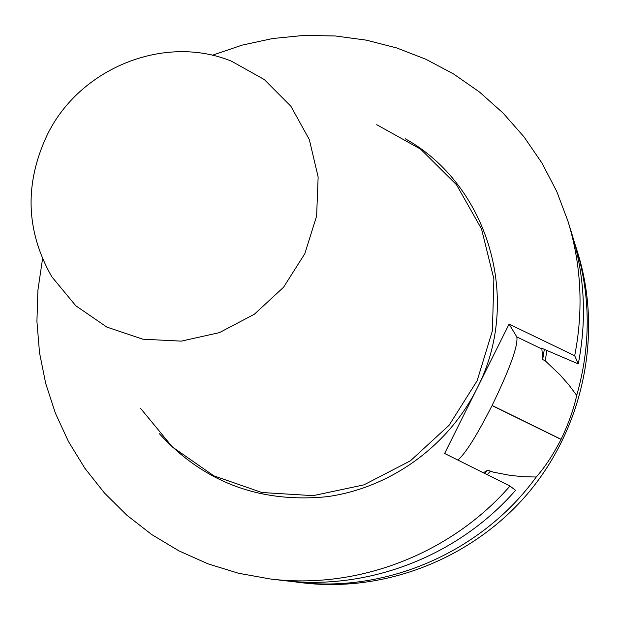 <?xml version="1.0" encoding="UTF-8"?>
<svg xmlns="http://www.w3.org/2000/svg" width="620" height="620" viewBox="0 0 620 620"><rect width="100%" height="100%" fill="white"/><g stroke="black" fill="none" stroke-linecap="round" stroke-linejoin="round"><path stroke-width="0.93" d="M573.794 240.389L577.871 253.231C602.516 333.227 584.025 425.847 529.108 491.947C473.982 557.868 386.214 592.736 303.079 582.893L289.718 581.204M574.693 355.717L578.274 363.917C586.9 319.509 584.738 276.063 571.795 233.585L568.044 221.456C581.374 265.197 583.591 309.954 574.693 355.717L509.082 324.121L516.847 336.923C518.119 345.913 509.873 368.753 492.094 405.464L492.048 405.558C477.284 434.721 465.914 452.91 457.947 460.11M212.28 55.265L242.025 45.159L272.699 38.518L303.909 35.425L335.242 35.968L366.304 40.145L396.661 47.934L425.909 59.272L453.646 74.02L479.485 92.016L503.037 113.034L523.97 136.819L541.957 163.052L556.729 191.394L568.044 221.456M270.056 578.948L282.658 580.452C367.358 591.077 457.816 556.566 515.538 490.343L510.004 486.026C450.492 554.311 357.26 589.891 270.056 578.948L238.452 573.236L207.909 563.812L178.862 550.839L151.699 534.533L126.782 515.15L104.431 492.978L84.924 468.348L68.51 441.618L55.381 413.16L45.678 383.362L39.502 352.633L36.921 321.377L37.936 290.013L42.517 258.935M405.294 138.779C488.304 184.977 522.846 300.359 476.896 388.694L444.618 453.476L510.004 486.026M159.425 433.752C203.957 482.329 259.858 503.308 327.112 496.682C390.12 488.002 448.02 446.416 476.896 388.694L509.082 324.121M575.949 247.024C590.713 295.887 590.968 345.356 576.716 395.428C573.725 409.084 568.525 423.716 561.092 439.317L561.046 439.41C553.156 454.731 544.895 467.263 536.254 477.012C481.825 552.125 386.159 593.526 296.631 582.126M376.728 124.69L420.654 149.164L456.498 184.737L481.554 229.005L493.877 278.876L492.404 330.747L477.121 380.781L449.105 425.25L410.409 460.823L363.94 484.863L313.185 495.651L261.911 492.52L213.846 475.835L172.407 446.989L140.422 408.185M47.484 134.362C80.065 67.906 164.548 33.782 231.431 61.171L264.275 79.531L290.896 106.26L309.318 139.539L318.137 177.025L316.626 216.031L304.823 253.704L283.549 287.262L254.371 314.224L219.441 332.622L181.35 341.132L142.887 339.21L106.834 327.081L75.748 305.707L51.77 276.706C25.691 230.779 24.258 183.334 47.484 134.362M576.716 395.428L568.695 384.687L559.806 374.651L545.212 360.77L542.671 359.546L541.896 349.013L541.392 348.091L578.274 363.917M483.383 472.773L487.692 470.146L493.466 472.177L509.756 475.3L522.931 476.726L536.254 477.012M542.671 359.546L544.298 349.478M545.212 360.77L546.894 350.579M487.212 474.68L490.219 471.409M484.662 473.409L487.692 470.146M561.092 439.317L492.094 405.464M541.896 349.013L516.847 336.923M561.046 439.41L492.048 405.558"/></g></svg>
